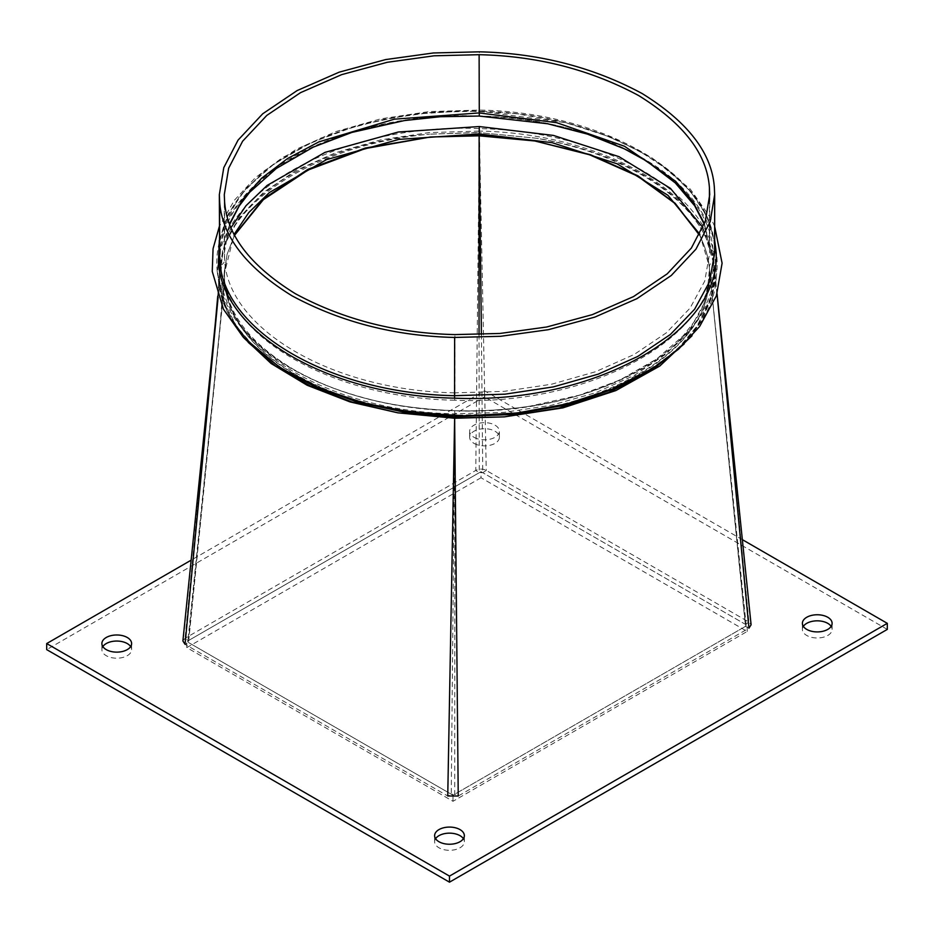 <?xml version="1.0" encoding="UTF-8"?>
<svg xmlns="http://www.w3.org/2000/svg" width="934" height="934" viewBox="0 0 934 934"><rect width="100%" height="100%" fill="white"/><g stroke="black" fill="none" stroke-linecap="round" stroke-linejoin="round"><path stroke-width="0.7" stroke-dasharray="4.67 3.5" d="M742.542 539.759L484.512 390.786L190.968 560.272M887.3 629.399L484.512 396.857L484.512 390.786M484.512 396.857L46.7 649.62M474.005 443.37A14.862 8.581 0 0 0 490.198 445.226A14.862 8.581 0 0 0 499.375 437.299A14.862 8.581 0 0 0 484.512 428.718A14.862 8.581 0 0 0 469.65 437.299A14.862 8.581 0 0 0 474.005 443.37M102.845 646.597A14.862 8.581 0 0 0 101.888 649.62A14.862 8.581 0 0 0 106.242 655.691A14.862 8.581 0 0 0 122.436 657.548A14.862 8.581 0 0 0 131.612 649.62A14.862 8.581 0 0 0 130.655 646.597M435.583 838.697A14.862 8.581 0 0 0 434.625 841.732A14.862 8.581 0 0 0 438.98 847.792A14.862 8.581 0 0 0 455.173 849.66A14.862 8.581 0 0 0 464.35 841.732A14.862 8.581 0 0 0 463.392 838.697M803.345 626.375A14.862 8.581 0 0 0 802.388 629.399A14.862 8.581 0 0 0 806.742 635.47A14.862 8.581 0 0 0 822.936 637.327A14.862 8.581 0 0 0 832.112 629.399A14.862 8.581 0 0 0 831.155 626.375M481.01 477.741L186.8 647.601L452.99 801.29L747.2 631.431L481.01 477.741L481.01 471.682L186.8 641.541L452.99 795.219L747.2 625.36L481.01 471.682M474.005 437.299A14.862 8.581 0 0 0 490.198 439.155A14.862 8.581 0 0 0 499.375 431.239A14.862 8.581 0 0 0 484.512 422.658A14.862 8.581 0 0 0 469.65 431.239A14.862 8.581 0 0 0 474.005 437.299M186.8 647.601L186.8 641.541M747.2 631.431L747.2 625.36M452.99 801.29L452.99 795.219M479.049 334.594L479.259 472.686L188.551 640.526L187.827 641.46L188.551 642.545L451.239 794.215L454.741 794.215L745.449 626.375L746.173 625.278L745.449 624.356L482.761 472.686L479.259 472.686L475.768 470.444L185.049 638.284L182.901 640.969M219.899 327.075L224.569 282.78L224.417 270.942L219.899 327.075L188.551 640.526L185.049 638.284L215.182 324.6M224.417 270.942L227.079 254.363L224.288 275.343L224.592 282.266C225.549 293.276 228.667 304.064 233.944 314.653C255.904 359.38 320.304 396.915 399.238 410.073L454.87 415.21L503.659 414.042C605.944 405.333 692.584 355.807 706.921 296.685L709.712 275.378L709.408 268.256C708.451 257.445 705.333 246.833 700.056 236.395C705.333 246.973 708.462 257.772 709.431 268.782L706.921 296.685C692.946 356.251 605.968 406.465 503.659 414.042L454.881 415.747L399.238 410.073C321.121 397.802 255.764 360.069 233.944 314.653C228.667 304.215 225.538 293.591 224.569 282.78L188.551 642.545L185.049 644.32L447.748 795.99L451.239 794.215L454.881 415.747L454.741 794.215L458.232 796.013L748.951 628.173L745.449 626.375L709.431 268.782L745.449 624.356L748.951 622.091L486.252 470.421C482.761 468.634 479.27 468.634 475.768 470.444L479.364 132.616L536.151 138.22C615.845 151.822 682.532 190.326 704.808 235.602C710.202 246.296 713.389 257.189 714.37 268.291L748.951 622.091L751.099 624.788M481.407 334.512L482.761 472.686L486.252 470.421L479.364 132.453L429.593 134.181L479.364 132.616L479.364 131.087C602.628 133.165 710.762 195.264 714.358 266.762L714.662 273.884L710.786 299.113L699.368 323.374L680.676 346.199L655.47 366.665M684.12 344.016L701.539 321.273L711.825 297.117L714.662 275.553L714.358 268.116A2.475 2.031 175 0 0 714.358 268.256L714.37 268.291C715.187 277.958 714.335 287.567 711.825 297.117L691.989 335.82M218.089 297.105L219.63 282.57L219.502 270.23L222.175 253.931C236.477 194.832 325.23 143.591 429.593 134.181C325.219 142.061 236.816 192.591 222.175 253.931L219.338 275.343L219.642 282.395C220.611 293.638 223.798 304.659 229.192 315.447C223.798 304.706 220.611 293.743 219.63 282.582L218.124 297.222M717.055 293.895L714.37 268.303A2.475 2.008 175.1 0 1 714.358 268.268A2.475 2.02 175.1 0 0 714.37 268.291A2.475 2.031 175 0 1 714.358 268.256L714.662 275.553M243.914 337.921L229.192 315.447L248.21 342.369M218.404 279.324C222.175 351.102 330.111 413.458 454.566 415.665C596.756 422.016 726.57 347.133 715.596 264.976C711.825 193.186 603.889 130.83 479.434 128.623C337.244 122.284 207.43 197.167 218.404 279.324A2.475 2.02 175.1 0 1 219.642 280.9C221.638 303.025 232.157 323.864 251.199 343.432C273.253 366.478 310.228 386.279 343.373 396.833L388.871 408.567C410.224 412.641 432.127 415 454.578 415.665L454.601 415.723M219.338 240.318L228.445 213.629L246.214 188.294L271.794 165.481L304.566 145.751L343 130.036L386.057 118.746L431.975 112.36L479.434 111.111L565.175 122.587L604.123 134.706L638.517 150.491L667.74 169.673L690.495 191.377L706.373 215.24L714.662 240.318M714.662 252.635L714.358 245.747C710.751 174.576 603.201 112.15 479.364 110.072L429.091 111.578L380.71 118.852L335.715 131.636L296.288 149.288L263.645 171.261L239.396 196.514L224.429 224.055L219.338 252.892C219.432 230.126 228.597 208.504 246.821 188.014L273.872 164.139L310.66 142.879L356.274 125.962L403.231 115.746C428.204 111.928 453.609 110.387 479.422 111.123L479.434 111.111M278.414 366.583L254.83 347.658L236.816 326.666L225.024 304.379L219.642 281.041L219.338 273.907L224.44 245.012L239.396 217.529L263.738 192.206L296.265 170.315L335.82 152.616L380.803 139.855L429.08 132.593L479.364 131.087L479.434 128.623M219.63 282.57A2.475 2.031 175 0 0 219.642 282.395A2.475 2.02 175 0 1 219.63 282.582L219.63 282.582A2.475 2.008 175.1 0 0 219.642 282.407L219.642 281.041A2.475 2.02 175.1 0 0 219.642 280.9L219.338 275.343M715.596 264.976A2.475 2.02 175.1 0 0 714.358 266.762L714.358 268.116C713.389 257.083 710.202 246.249 704.808 235.602C682.404 189.31 616.697 151.004 536.151 138.22L479.376 132.616M709.933 273.545L709.431 268.782A7.425 6.024 175.1 0 1 709.431 268.688L709.431 268.688A7.425 6.083 175 0 0 709.431 268.782A7.425 6.059 175.1 0 1 709.431 268.688L709.431 268.688A7.425 6.024 175.1 0 1 709.408 268.268L709.712 273.884L704.703 302.207L690.051 329.142L666.199 353.951L634.326 375.398L595.565 392.759L551.469 405.263L504.162 412.373L454.881 413.855C334.08 411.812 228.118 350.962 224.592 280.9L224.288 273.907L234.2 234.271M234.586 235.006L227.079 254.363L234.667 235.158M454.695 400.231C331.71 398.036 224.79 336.579 220.879 265.244C210.045 183.986 338.283 109.78 479.305 116.038C602.29 118.233 709.21 179.702 713.121 251.036C723.955 332.282 595.717 406.488 454.695 400.231L454.881 392.84L504.15 391.358L551.562 384.224L595.67 371.697L634.291 354.406L666.292 332.866L690.051 308.127L704.726 281.134L709.712 252.869L709.408 245.887L704.411 223.751M231.072 227.546L222.409 251.328L220.879 275.752C224.674 346.748 331.138 408.485 454.695 410.738C595.437 416.996 723.955 342.953 713.121 261.543L702.917 227.546M229.589 223.763L224.288 252.892L224.592 259.885C228.13 329.62 333.52 390.797 454.881 392.84L454.881 334.594M699.799 234.259L709.408 266.902A7.425 6.059 175.1 0 1 713.121 261.543M224.569 282.78A7.425 6.059 175 0 0 224.592 282.255A7.425 6.094 175 0 1 224.569 282.78L224.569 282.78A7.425 6.036 175.1 0 0 224.592 282.266L224.592 280.9A7.425 6.059 175.1 0 0 224.569 280.469A7.425 6.059 175.1 0 0 220.879 275.752M454.881 415.747L454.718 410.703C419.775 409.174 390.494 405.134 366.875 398.573C339.427 391.463 315.132 381.819 293.976 369.666C250.826 344.004 227.686 314.268 224.569 280.469L224.288 275.343M714.662 246.716A2.475 2.02 -4.9 0 1 714.358 245.887C712.829 228.538 705.929 211.843 693.658 195.79C680.839 179.888 665.907 166.836 648.85 156.632C599.278 127.736 542.794 112.57 479.422 111.123L479.364 51.825M714.662 252.869L714.358 245.887A2.475 2.02 -4.9 0 1 714.358 245.747L714.358 187.5M713.121 251.036A7.425 6.059 -4.9 0 1 709.431 246.307A7.425 6.059 -4.9 0 1 709.408 245.887L709.408 201.616M220.879 265.244A7.425 6.059 -4.9 0 0 224.592 259.885L224.592 201.639M709.712 194.622L709.712 252.869L709.431 246.307L704.248 224.207M454.695 410.738L454.718 410.703C480.345 411.427 505.539 409.898 530.302 406.103L579.337 395.187L619.826 380.068L656.859 358.889L683.256 335.715L694.114 321.868C706.804 304.788 710.517 279.908 709.712 273.884L709.712 275.32M832.112 629.399L832.112 623.34M802.388 629.399L802.388 623.34M464.35 841.732L464.35 835.661M434.625 841.732L434.625 835.661M131.612 649.62L131.612 643.561M101.888 649.62L101.888 643.561M499.375 437.299L499.375 431.239M469.65 437.299L469.65 431.239M714.253 267.136L714.86 273.02M217.739 296.16L219.478 270.65M714.662 226.472L710.972 218.393L690.261 189.065L652.247 158.056L612.529 137.8L566.763 122.868L516.817 113.773L464.782 110.889L414.124 114.146L365.579 123.288L321.062 137.975L282.313 157.706L255.402 177.647L234.352 200.296L219.338 226.46M454.578 415.665C516.887 417.031 572.612 406.699 621.74 384.645C645.406 373.728 664.938 360.804 680.349 345.872L698.399 324.39L709.233 303.375C712.852 293.638 714.662 283.808 714.662 273.884L714.662 275.32M714.849 272.915L717.067 293.848M219.502 270.23L219.338 275.553M217.19 271.023C221.195 307.064 243.144 337.945 283.037 363.676C332.843 394.335 393.798 410.096 465.879 410.948C508.832 410.96 549.204 404.982 586.972 393.016C646.013 373.658 685.93 344.599 706.711 305.827C732.233 256.897 709.77 200.366 652.749 164.256C623.842 145.599 589.167 132.126 548.702 123.86C478.92 110.539 411.555 113.89 346.607 133.901C265.046 159.445 211.551 213.933 217.19 271.023M224.288 194.646L224.288 252.892L224.604 245.946L227.137 232.134L229.752 224.207M220.12 325.044L187.827 641.46M746.173 625.278L709.957 273.709M709.712 275.378L709.326 267.638M224.429 270.79L224.288 275.425"/><path stroke-width="1.4" d="M190.968 560.272L46.7 643.561L46.7 649.62L449.488 882.175L887.3 629.399L887.3 623.34L742.542 539.759M449.488 882.175L449.488 876.104L887.3 623.34M46.7 643.561L449.488 876.104M130.655 646.597A14.862 8.581 0 0 0 116.75 641.051A14.862 8.581 0 0 0 102.845 646.597M463.392 838.697A14.862 8.581 0 0 0 449.488 833.151A14.862 8.581 0 0 0 435.583 838.697M831.155 626.375A14.862 8.581 0 0 0 817.25 620.83A14.862 8.581 0 0 0 803.345 626.375M106.242 649.62A14.862 8.581 0 0 0 122.436 651.488A14.862 8.581 0 0 0 131.612 643.561A14.862 8.581 0 0 0 116.75 634.98A14.862 8.581 0 0 0 101.888 643.561A14.862 8.581 0 0 0 106.242 649.62M438.98 841.732A14.862 8.581 0 0 0 455.173 843.589A14.862 8.581 0 0 0 464.35 835.661A14.862 8.581 0 0 0 449.488 827.08A14.862 8.581 0 0 0 434.625 835.661A14.862 8.581 0 0 0 438.98 841.732M806.742 629.399A14.862 8.581 0 0 0 822.936 631.267A14.862 8.581 0 0 0 832.112 623.34A14.862 8.581 0 0 0 817.25 614.759A14.862 8.581 0 0 0 802.388 623.34A14.862 8.581 0 0 0 806.742 629.399M214.972 326.561L182.901 640.969L185.049 644.32L218.124 297.222M691.989 335.82L659.801 366.035L615.891 390.552L562.957 407.854L504.407 416.868L454.636 418.245L447.748 795.99L458.232 796.013L454.636 418.245L397.849 412.828L350.052 401.924L307.158 385.263L271.152 363.536L243.914 337.921M717.055 293.895L748.951 628.173L751.099 624.788L717.067 293.848M714.358 187.5L714.662 194.622L710.225 221.591L695.958 249.144L671.277 275.483L636.883 298.682L594.876 317.093L548.34 329.69L500.612 336.298L454.636 337.443C395.304 336.112 341.05 322.207 291.875 295.739C246.039 267.358 221.965 236.033 219.642 201.779L219.338 194.646L223.775 167.676L238.042 140.135L262.723 113.785L297.117 90.586L339.124 72.187L385.66 59.578L433.388 52.969L479.364 51.825C538.696 53.168 592.95 67.061 642.125 93.528C687.961 121.922 712.035 153.246 714.358 187.5M709.408 187.641L709.712 194.622L705.357 221.054L691.382 248.047L667.191 273.86L633.486 296.603L592.319 314.641L546.717 326.993L499.947 333.461L454.881 334.594C396.74 333.275 343.572 319.661 295.377 293.72C250.452 265.898 226.857 235.205 224.592 201.639L224.288 194.646L228.643 168.225L242.618 141.221L266.809 115.407L300.514 92.664L341.681 74.638L387.283 62.286L434.053 55.806L479.119 54.686C537.26 55.993 590.428 69.618 638.622 95.548C683.548 123.37 707.143 154.063 709.408 187.641L709.408 201.616M215.007 326.211L218.089 297.105M714.662 240.318L715.596 247.463C726.582 329.55 596.873 404.492 454.566 398.153C330.239 395.981 222.234 333.66 218.404 261.812L219.338 240.318M219.338 194.646L219.642 260.026C223.249 331.185 330.799 393.611 454.636 395.689L504.909 394.183L553.29 386.909L598.285 374.125L637.712 356.473L670.355 334.5L694.604 309.247L709.571 281.718L714.662 252.869L714.662 194.622M655.47 366.665L614.105 388.929L565.233 405.158L511.26 414.579L454.636 416.704L404.854 412.314L357.5 402.145L314.91 386.746L278.414 366.583M248.21 342.369L275.553 366L310.602 386.162L351.838 401.959L397.849 412.828L454.624 418.07L504.407 416.868L558.999 408.065L608.968 392.338L651.465 370.564L684.12 344.016M454.624 418.245L454.601 415.723M481.407 334.512L479.119 135.815L534.762 140.964L589.704 154.81L637.49 176.047L674.792 203.308L699.157 234.667M234.667 235.158L263.318 199.701L308.045 170.035L365.287 148.564L430.341 137.006L479.119 135.815L479.049 334.594M702.917 227.546L670.449 188.364L619.032 156.678L553.465 135.418L479.305 126.545L398.293 132.009L324.974 152.382L267.124 185.422L246.039 205.667L231.072 227.546M704.411 223.751L693.016 201.814L675.539 181.196L624.484 146.253L556.664 122.669L479.119 112.932L394.358 119.178L318.879 141.875L287.45 158.605L261.602 178.231L242.093 200.215L229.589 223.763M234.2 234.271L248.771 212.567L269.471 192.474L326.48 159.644L398.97 139.388L479.119 133.947L552.111 142.668L617.105 163.789L667.95 195.311L699.799 234.259M699.379 235.076L675.165 203.285L637.957 175.814L590.288 154.647L534.762 140.964L479.13 135.313L430.341 137.006L365.252 148.051L307.963 169.299L263.295 199L234.586 235.006M479.119 135.815L479.305 126.545M218.404 261.812A2.475 2.02 -4.9 0 0 219.642 260.026L219.642 201.779M454.566 398.153L454.636 337.443M715.596 247.463A2.475 2.02 -4.9 0 1 714.662 246.716M704.248 224.207L694.686 205.772L675.282 182.924L646.561 161.045L624.472 148.903L587.393 134.099L547.663 123.755L479.282 116.073L479.119 54.686M229.752 224.207L239.197 205.947L249.682 192.252L276.394 168.424L313.229 147.14L351.908 132.418L404.434 120.568L440.206 116.738L479.305 116.038M215.182 324.6L217.739 296.16M219.338 226.46L213.057 248.724L212.252 271.455L223.424 309.154L243.109 337.034L280.363 367.844L319.545 388.17L364.774 403.29L414.229 412.641L465.868 415.899L517.343 412.945L566.74 403.92L612.062 389.163L651.477 369.199L678.469 349.246L699.578 326.573L716.355 295.891L722.099 263.201L714.662 226.472"/></g></svg>
